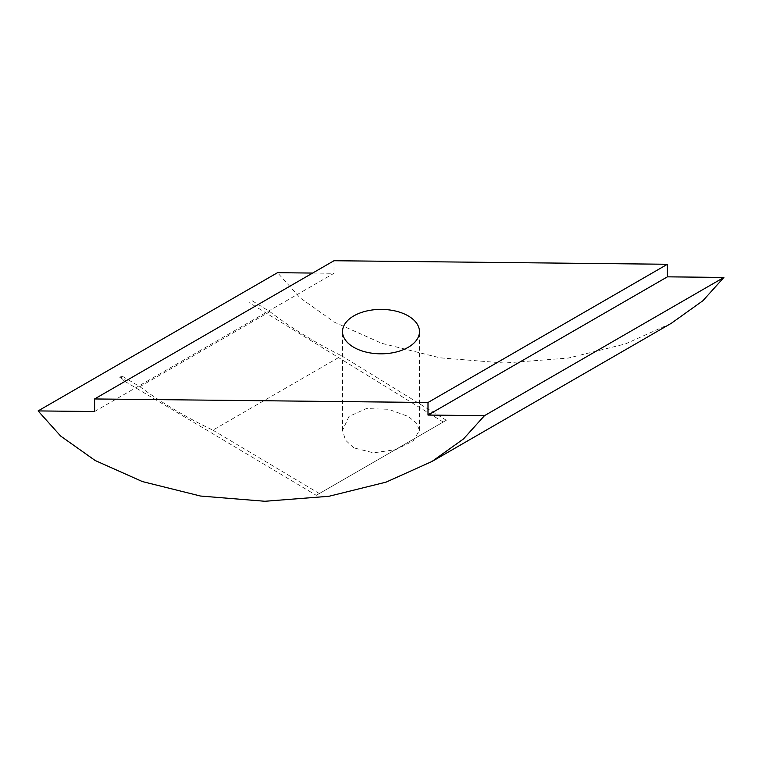 <?xml version="1.0" encoding="UTF-8"?>
<svg xmlns="http://www.w3.org/2000/svg" width="762" height="762" viewBox="0 0 762 762"><rect width="100%" height="100%" fill="white"/><g stroke="black" fill="none" stroke-linecap="round" stroke-linejoin="round"><path stroke-width="0.57" stroke-dasharray="3.81 2.86" d="M353.797 447.846L345.443 440.112L342.529 430.387L348.986 416.443L366.274 408.613L388.477 409.27L408.203 416.433L416.557 423.148L419.471 430.387L413.014 441.074L395.726 449.656L373.523 452.847L353.797 447.846M446.303 420.253L316.278 495.329L446.303 420.253L341.624 355.816L212.874 430.149C185.871 417.195 161.534 402.707 139.856 386.677L121.977 376.028L119.767 377.314L125.806 380.933M125.787 380.943L124.92 381.438L119.882 377.238L120.748 376.742L125.587 380.781M120.748 376.742L119.767 377.314M125.825 380.914L124.92 381.438M121.977 376.028L119.882 377.238M124.958 381.419L316.278 495.329M443.227 422.034L249.174 302.59M319.354 493.547L212.874 430.149M252.251 300.819L269.834 311.639C291.094 327.898 315.03 342.633 341.624 355.816M139.856 386.677L269.834 311.639M94.593 411.518L334.004 273.291L312.639 273.063M334.004 260.728L334.004 273.291M671.322 323.288L625.488 343.91L568.376 358.054L504.339 363.045L439.912 357.807L381.762 343.329L334.556 322.259L300.038 297.799L277.52 272.691M342.529 430.387L342.529 331.613M419.471 430.387L419.471 331.613"/><path stroke-width="1.14" d="M408.203 315.906A38.471 22.212 0 0 0 366.274 311.087A38.471 22.212 0 0 0 342.529 331.613A38.471 22.212 0 0 0 353.797 347.32A38.471 22.212 0 0 0 395.726 352.13A38.471 22.212 0 0 0 419.471 331.613A38.471 22.212 0 0 0 408.203 315.906M723.9 277.435L667.407 276.835L427.996 415.061L484.48 415.661L723.9 277.435L702.926 300.704L671.322 323.288L431.911 461.515L463.506 438.931L484.48 415.661M312.639 273.063L277.52 272.691L38.1 410.918L94.593 411.518L94.593 398.955L334.004 260.728L667.407 264.271L427.996 402.498L427.996 415.061M667.407 276.835L667.407 264.271M38.1 410.918L60.617 436.026L95.136 460.486L142.342 481.555L200.501 496.033L264.919 501.272L328.955 496.281L386.067 482.136L431.911 461.515M427.996 402.498L94.593 398.955"/></g></svg>
